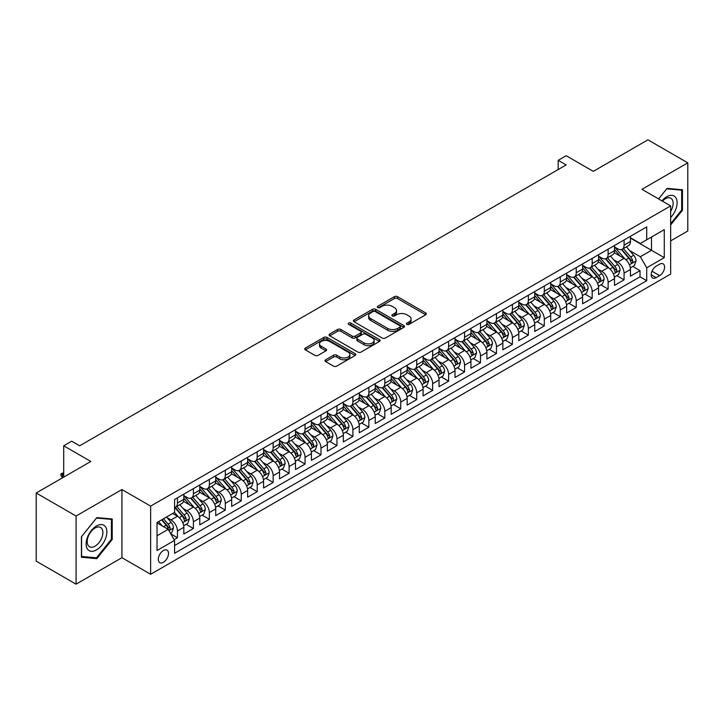 <?xml version="1.0" encoding="UTF-8"?>
<svg xmlns="http://www.w3.org/2000/svg" width="724" height="724" viewBox="0 0 724 724"><rect width="100%" height="100%" fill="white"/><g stroke="black" fill="none" stroke-linecap="round" stroke-linejoin="round"><path stroke-width="1.09" d="M406.87 324.361A1.548 0.896 0 0 0 409.06 324.361L425.694 314.759A2.217 1.276 0 0 0 426.346 313.854A2.217 1.276 0 0 0 425.694 312.949L397.512 296.677A2.217 1.276 0 0 0 394.381 296.677L377.747 306.279A1.548 0.896 0 0 0 377.294 306.913A1.548 0.896 0 0 0 377.747 307.546A1.548 0.896 0 0 0 379.937 307.546L382.091 306.306A7.086 4.091 0 0 1 392.109 306.306L394.462 307.664A7.086 4.091 0 0 1 396.535 310.551A7.086 4.091 0 0 1 394.462 313.447L392.308 314.687A1.548 0.896 0 0 0 391.856 315.32A1.548 0.896 0 0 0 392.308 315.954A1.548 0.896 0 0 0 394.499 315.954L396.652 314.714A7.086 4.091 0 0 1 406.671 314.714L409.024 316.062A7.086 4.091 0 0 1 411.096 318.958A7.086 4.091 0 0 1 409.024 321.854L406.87 323.094A1.548 0.896 0 0 0 406.417 323.728A1.548 0.896 0 0 0 406.87 324.361L406.87 323.094M163.407 562.304A7.222 4.172 120 0 0 168.122 555.942A7.222 4.172 120 0 0 167.018 550.159A7.222 4.172 120 0 0 163.407 550.511A7.222 4.172 120 0 0 158.692 556.874A7.222 4.172 120 0 0 159.796 562.657A7.222 4.172 120 0 0 163.407 562.304M325.646 359.774A2.217 1.276 0 0 0 324.995 360.679A2.217 1.276 0 0 0 325.646 361.584L333.556 366.145A2.217 1.276 0 0 0 336.687 366.145L355.158 355.475A2.217 1.276 0 0 0 355.81 354.579A2.217 1.276 0 0 0 355.158 353.674L326.977 337.402A2.217 1.276 0 0 0 323.845 337.402L305.374 348.063A2.217 1.276 0 0 0 304.723 348.968A2.217 1.276 0 0 0 305.374 349.873L314.922 355.384A2.217 1.276 0 0 0 318.053 355.384L325.963 350.823A2.217 1.276 0 0 0 326.605 349.918A2.217 1.276 0 0 0 325.963 349.013L321.221 346.28A5.919 3.421 0 0 1 319.492 343.864A5.919 3.421 0 0 1 323.148 340.705A5.919 3.421 0 0 1 329.601 341.447L348.154 352.154A5.919 3.421 0 0 1 349.891 354.579A5.919 3.421 0 0 1 346.235 357.737A5.919 3.421 0 0 1 339.773 356.995L336.687 355.203A2.217 1.276 0 0 0 333.556 355.203L325.646 359.774L325.646 361.584L333.556 357.05L333.556 355.203M670.65 240.902L687.8 231.001L687.8 162.846L647.926 139.822L593.291 171.371L566.177 155.714L558.195 160.321L566.177 164.918L79.667 445.803L71.694 441.197L63.712 445.803L63.712 477.116M76.074 516.022L76.074 584.178L121.94 557.697L121.94 489.551L76.074 516.022L36.2 492.999L90.835 461.459L63.712 445.803M121.94 489.551L150.646 506.121L670.65 205.906L670.65 274.052L150.646 574.277L150.646 506.121M687.8 162.846L641.944 189.326L670.65 205.906M382.245 338.036A2.217 1.276 0 0 0 385.376 338.036L403.856 327.366A2.217 1.276 0 0 0 404.499 326.461A2.217 1.276 0 0 0 403.856 325.556L375.675 309.284A2.217 1.276 0 0 0 372.543 309.284L354.063 319.954A2.217 1.276 0 0 0 353.412 320.859A2.217 1.276 0 0 0 354.063 321.764L382.245 338.036M349.285 324.696A1.548 0.896 0 0 1 350.85 324.913L350.85 323.076L379.503 339.61A2.217 1.276 0 0 1 380.154 340.515A2.217 1.276 0 0 1 379.503 341.42L361.032 352.09A2.217 1.276 0 0 1 357.9 352.09L329.719 335.818L329.719 334.008A2.217 1.276 0 0 0 329.067 334.913A2.217 1.276 0 0 0 329.719 335.818M329.719 334.008L337.628 329.447A2.217 1.276 0 0 1 340.76 329.447L352.181 336.045A2.217 1.276 0 0 0 355.312 336.045L360.561 333.013A2.217 1.276 0 0 0 361.213 332.108A2.217 1.276 0 0 0 360.561 331.212L348.66 324.334A1.548 0.896 0 0 1 348.208 323.709A1.548 0.896 0 0 1 349.167 322.877A1.548 0.896 0 0 1 350.85 323.076M76.074 584.178L36.2 561.154L36.2 492.999M174.14 539.624L177.443 537.715L170.828 533.887M167.063 517.624L171.063 519.941A9.023 5.213 60 0 1 177.443 530.991L183.824 527.307L183.824 534.031L193.398 528.502L186.14 524.312M183.009 508.42L187.018 510.728A9.023 5.213 60 0 1 193.398 521.778L199.779 518.094L199.779 524.819L209.345 519.298L202.087 515.108M198.964 499.207L202.964 501.524A9.023 5.213 60 0 1 209.345 512.574L215.725 508.891L215.725 515.615L225.3 510.085L218.042 505.895M214.91 490.003L218.919 492.311A9.023 5.213 60 0 1 225.3 503.361L231.68 499.678L231.68 506.402L241.255 500.872L233.997 496.682M230.865 480.79L234.875 483.098A9.023 5.213 60 0 1 241.255 494.157L247.635 490.465L247.635 497.189L257.201 491.668L249.943 487.478M246.821 471.577L250.821 473.894A9.023 5.213 60 0 1 257.201 484.944L263.581 481.261L263.581 487.985L273.156 482.456L265.898 478.265M262.767 462.374L266.776 464.681A9.023 5.213 60 0 1 273.156 475.731L279.536 472.048L279.536 478.772L289.102 473.252L281.844 469.061M278.722 453.161L282.722 455.477A9.023 5.213 60 0 1 289.102 466.528L295.483 462.844L295.483 469.568L305.057 464.039L297.799 459.849M294.668 443.957L298.677 446.265A9.023 5.213 60 0 1 305.057 457.315L311.438 453.631L311.438 460.355L321.003 454.826L313.745 450.636M310.623 434.744L314.623 437.052A9.023 5.213 60 0 1 321.003 448.111L327.384 444.427L327.384 451.143L336.959 445.622L329.701 441.432M326.569 425.531L330.578 427.848A9.023 5.213 60 0 1 336.959 438.898L343.339 435.214L343.339 441.939L352.905 436.409L345.647 432.219M342.524 416.327L346.524 418.635A9.023 5.213 60 0 1 352.905 429.685L359.285 426.002L359.285 432.726L368.86 427.205L361.602 423.015M358.471 407.114L362.48 409.431A9.023 5.213 60 0 1 368.86 420.481L375.24 416.798L375.24 423.522L384.806 417.992L377.548 413.802M374.426 397.91L378.426 400.218A9.023 5.213 60 0 1 384.806 411.268L391.186 407.585L391.186 414.309L400.761 408.779L393.503 404.589M390.372 388.697L394.381 391.005A9.023 5.213 60 0 1 400.761 402.064L407.141 398.381L407.141 405.096L416.716 399.576L409.458 395.385M406.327 379.485L410.336 381.801A9.023 5.213 60 0 1 416.716 392.851L423.097 389.168L423.097 395.892L432.662 390.363L425.404 386.173M422.282 370.281L426.282 372.589A9.023 5.213 60 0 1 432.662 383.639L439.043 379.955L439.043 386.679L448.618 381.159L441.359 376.969M438.228 361.068L442.237 363.385A9.023 5.213 60 0 1 448.618 374.435L454.998 370.751L454.998 377.476L464.564 371.946L457.306 367.756M454.183 351.864L458.183 354.172A9.023 5.213 60 0 1 464.564 365.222L470.944 361.538L470.944 368.263L480.519 362.733L473.261 358.543M470.129 342.651L474.139 344.959A9.023 5.213 60 0 1 480.519 356.018L486.899 352.335L486.899 359.05L496.465 353.529L489.207 349.339M486.085 333.438L490.085 335.755A9.023 5.213 60 0 1 496.465 346.805L502.845 343.122L502.845 349.846L512.42 344.316L505.162 340.126M502.031 324.234L506.04 326.542A9.023 5.213 60 0 1 512.42 337.592L518.8 333.909L518.8 340.633L528.366 335.112L521.108 330.922M517.986 315.021L521.986 317.338A9.023 5.213 60 0 1 528.366 328.388L534.746 324.705L534.746 331.429L544.321 325.9L537.063 321.709M533.932 305.818L537.941 308.125A9.023 5.213 60 0 1 544.321 319.175L550.702 315.492L550.702 322.216L560.267 316.687L553.009 312.497M549.887 296.605L553.887 298.912A9.023 5.213 60 0 1 560.267 309.972L566.648 306.288L566.648 313.003L576.223 307.483L568.964 303.293M565.833 287.392L569.842 289.709A9.023 5.213 60 0 1 576.223 300.759L582.603 297.075L582.603 303.799L592.178 298.27L584.92 294.08M581.788 278.188L585.797 280.496A9.023 5.213 60 0 1 592.178 291.546L598.558 287.862L598.558 294.587L608.124 289.066L600.866 284.876M597.743 268.975L601.744 271.292A9.023 5.213 60 0 1 608.124 282.342L614.504 278.659L614.504 285.383L624.079 279.853L624.079 273.129A9.023 5.213 -120 0 0 617.699 262.079L613.69 259.771M616.821 275.663L624.079 279.853M183.824 527.307A9.023 5.213 -120 0 0 177.443 516.257L172.665 513.488M199.779 518.094A9.023 5.213 -120 0 0 193.398 507.044L183.534 501.352M215.725 508.891A9.023 5.213 -120 0 0 209.345 497.841L199.48 492.139M231.68 499.678A9.023 5.213 -120 0 0 225.3 488.628L215.435 482.935M247.635 490.465A9.023 5.213 -120 0 0 241.255 479.415L231.39 473.722M263.581 481.261A9.023 5.213 -120 0 0 257.201 470.211L247.337 464.509M279.536 472.048A9.023 5.213 -120 0 0 273.156 460.998L263.292 455.306M295.483 462.844A9.023 5.213 -120 0 0 289.102 451.794L279.238 446.093M311.438 453.631A9.023 5.213 -120 0 0 305.057 442.581L295.193 436.889M327.384 444.427A9.023 5.213 -120 0 0 321.003 433.368L311.139 427.676M343.339 435.214A9.023 5.213 -120 0 0 336.959 424.164L327.094 418.463M359.285 426.002A9.023 5.213 -120 0 0 352.905 414.952L343.04 409.259M375.24 416.798A9.023 5.213 -120 0 0 368.86 405.748L358.995 400.046M391.186 407.585A9.023 5.213 -120 0 0 384.806 396.535L374.942 390.842M407.141 398.381A9.023 5.213 -120 0 0 400.761 387.322L390.897 381.629M423.097 389.168A9.023 5.213 -120 0 0 416.716 378.118L406.852 372.417M439.043 379.955A9.023 5.213 -120 0 0 432.662 368.905L422.798 363.213M454.998 370.751A9.023 5.213 -120 0 0 448.618 359.701L438.753 354M470.944 361.538A9.023 5.213 -120 0 0 464.564 350.488L454.699 344.796M486.899 352.335A9.023 5.213 -120 0 0 480.519 341.276L470.654 335.583M502.845 343.122A9.023 5.213 -120 0 0 496.465 332.072L486.6 326.379M518.8 333.909A9.023 5.213 -120 0 0 512.42 322.859L502.556 317.166M534.746 324.705A9.023 5.213 -120 0 0 528.366 313.655L518.502 307.953M550.702 315.492A9.023 5.213 -120 0 0 544.321 304.442L534.457 298.75M566.648 306.288A9.023 5.213 -120 0 0 560.267 295.229L550.403 289.537M582.603 297.075A9.023 5.213 -120 0 0 576.223 286.025L566.358 280.333M598.558 287.862A9.023 5.213 -120 0 0 592.178 276.812L582.313 271.12M614.504 278.659A9.023 5.213 -120 0 0 608.124 267.608L598.259 261.907M659.645 264.197L656.134 266.224A6.996 4.036 120 0 0 651.573 272.387A6.996 4.036 120 0 0 652.641 277.989A6.996 4.036 120 0 0 656.134 277.645L659.645 275.618A6.996 4.036 120 0 0 664.216 269.455A6.996 4.036 120 0 0 663.139 263.853A6.996 4.036 120 0 0 659.645 264.197M157.027 535.778L168.194 529.335L174.575 540.385L174.575 553.281L646.722 280.686L646.722 267.789L640.342 256.739L629.645 250.558M174.575 540.385L157.027 550.511L157.027 522.52L174.575 512.384L174.575 499.497L646.722 226.902L646.722 239.789L664.27 229.662L664.27 257.663L646.722 267.789M183.824 495.623L187.018 497.469A9.023 5.213 60 0 0 191.525 497.913L197.905 494.23A9.023 5.213 -120 0 0 199.779 490.103L199.779 484.944M199.779 486.419L202.964 488.257A9.023 5.213 60 0 0 207.48 488.709L213.861 485.026A9.023 5.213 -120 0 0 215.725 480.89L215.725 475.731M215.725 477.206L218.919 479.053A9.023 5.213 60 0 0 223.426 479.496L229.816 475.813A9.023 5.213 -120 0 0 231.68 471.686L231.68 466.528M231.68 468.003L234.875 469.84A9.023 5.213 60 0 0 239.382 470.283L245.762 466.6A9.023 5.213 -120 0 0 247.635 462.473L247.635 457.315M247.635 458.79L250.821 460.627A9.023 5.213 60 0 0 255.337 461.079L261.717 457.396A9.023 5.213 -120 0 0 263.581 453.26L263.581 448.102M263.581 449.577L266.776 451.423A9.023 5.213 60 0 0 271.283 451.867L277.663 448.183A9.023 5.213 -120 0 0 279.536 444.056L279.536 438.898M279.536 440.373L282.722 442.21A9.023 5.213 60 0 0 287.238 442.663L293.618 438.979A9.023 5.213 -120 0 0 295.483 434.843L295.483 429.685M295.483 431.16L298.677 433.006A9.023 5.213 60 0 0 303.184 433.45L309.564 429.766A9.023 5.213 -120 0 0 311.438 425.64L311.438 420.481M311.438 421.956L314.623 423.793A9.023 5.213 60 0 0 319.139 424.237L325.519 420.553A9.023 5.213 -120 0 0 327.384 416.427L327.384 411.268M327.384 412.743L330.578 414.581A9.023 5.213 60 0 0 335.085 415.033L341.466 411.35A9.023 5.213 -120 0 0 343.339 407.214L343.339 402.064M343.339 403.53L346.524 405.377A9.023 5.213 60 0 0 351.04 405.82L357.421 402.137A9.023 5.213 -120 0 0 359.285 398.01L359.285 392.851M359.285 394.327L362.48 396.164A9.023 5.213 60 0 0 366.987 396.616L373.367 392.933A9.023 5.213 -120 0 0 375.24 388.797L375.24 383.639M375.24 385.114L378.426 386.96A9.023 5.213 60 0 0 382.942 387.403L389.322 383.72A9.023 5.213 -120 0 0 391.186 379.593L391.186 374.435M391.186 375.91L394.381 377.747A9.023 5.213 60 0 0 398.888 378.19L405.277 374.507A9.023 5.213 -120 0 0 407.141 370.38L407.141 365.222M407.141 366.697L410.336 368.534A9.023 5.213 60 0 0 414.843 368.987L421.223 365.303A9.023 5.213 -120 0 0 423.097 361.167L423.097 356.018M423.097 357.484L426.282 359.33A9.023 5.213 60 0 0 430.798 359.774L437.178 356.09A9.023 5.213 -120 0 0 439.043 351.964L439.043 346.805M439.043 348.28L442.237 350.117A9.023 5.213 60 0 0 446.744 350.57L453.124 346.887A9.023 5.213 -120 0 0 454.998 342.751L454.998 337.592M454.998 339.067L458.183 340.913A9.023 5.213 60 0 0 462.699 341.357L469.08 337.674A9.023 5.213 -120 0 0 470.944 333.547L470.944 328.388M470.944 329.863L474.139 331.701A9.023 5.213 60 0 0 478.645 332.144L485.026 328.461A9.023 5.213 -120 0 0 486.899 324.334L486.899 319.175M486.899 320.651L490.085 322.497A9.023 5.213 60 0 0 494.601 322.94L500.981 319.257A9.023 5.213 -120 0 0 502.845 315.121L502.845 309.972M502.845 311.438L506.04 313.284A9.023 5.213 60 0 0 510.547 313.727L516.927 310.044A9.023 5.213 -120 0 0 518.8 305.917L518.8 300.759M518.8 302.234L521.986 304.071A9.023 5.213 60 0 0 526.502 304.523L532.882 300.84A9.023 5.213 -120 0 0 534.746 296.704L534.746 291.546M534.746 293.021L537.941 294.867A9.023 5.213 60 0 0 542.448 295.311L548.828 291.627A9.023 5.213 -120 0 0 550.702 287.5L550.702 282.342M550.702 283.817L553.887 285.654A9.023 5.213 60 0 0 558.403 286.098L564.783 282.414A9.023 5.213 -120 0 0 566.648 278.288L566.648 273.129M566.648 274.604L569.842 276.45A9.023 5.213 60 0 0 574.349 276.894L580.739 273.21A9.023 5.213 -120 0 0 582.603 269.075L582.603 263.925M582.603 265.391L585.797 267.237A9.023 5.213 60 0 0 590.304 267.681L596.685 263.998A9.023 5.213 -120 0 0 598.558 259.871L598.558 254.712M598.558 256.187L601.744 258.025A9.023 5.213 60 0 0 606.26 258.477L612.64 254.794A9.023 5.213 -120 0 0 614.504 250.658L614.504 245.499M174.575 545.543L640.025 276.812L640.025 270.64L630.459 276.17L630.459 269.446A9.023 5.213 -120 0 0 624.079 258.396L614.214 252.703M614.504 246.974L617.699 248.821A9.023 5.213 -120 0 0 622.206 249.264A9.023 5.213 -120 0 0 624.079 245.137L624.079 239.979M622.206 249.264L628.586 245.581A9.023 5.213 -120 0 0 630.459 241.454L630.459 236.296M177.443 497.841L177.443 502.99A9.023 5.213 60 0 1 175.579 507.126A9.023 5.213 60 0 1 174.575 507.488M175.579 507.126L181.959 503.442A9.023 5.213 -120 0 0 183.824 499.307L183.824 494.148M193.398 488.628L193.398 493.786A9.023 5.213 60 0 1 191.525 497.913M209.345 479.415L209.345 484.573A9.023 5.213 60 0 1 207.48 488.709M225.3 470.211L225.3 475.369A9.023 5.213 60 0 1 223.426 479.496M241.255 460.998L241.255 466.156A9.023 5.213 60 0 1 239.382 470.283M257.201 451.794L257.201 456.944A9.023 5.213 60 0 1 255.337 461.079M273.156 442.581L273.156 447.74A9.023 5.213 60 0 1 271.283 451.867M289.102 433.368L289.102 438.527A9.023 5.213 60 0 1 287.238 442.663M305.057 424.164L305.057 429.323A9.023 5.213 60 0 1 303.184 433.45M321.003 414.952L321.003 420.11A9.023 5.213 60 0 1 319.139 424.237M336.959 405.748L336.959 410.897A9.023 5.213 60 0 1 335.085 415.033M352.905 396.535L352.905 401.693A9.023 5.213 60 0 1 351.04 405.82M368.86 387.322L368.86 392.48A9.023 5.213 60 0 1 366.987 396.616M384.806 378.118L384.806 383.277A9.023 5.213 60 0 1 382.942 387.403M400.761 368.905L400.761 374.064A9.023 5.213 60 0 1 398.888 378.19M416.716 359.701L416.716 364.851A9.023 5.213 60 0 1 414.843 368.987M432.662 350.488L432.662 355.647A9.023 5.213 60 0 1 430.798 359.774M448.618 341.276L448.618 346.434A9.023 5.213 60 0 1 446.744 350.57M464.564 332.072L464.564 337.23A9.023 5.213 60 0 1 462.699 341.357M480.519 322.859L480.519 328.017A9.023 5.213 60 0 1 478.645 332.144M496.465 313.655L496.465 318.804A9.023 5.213 60 0 1 494.601 322.94M512.42 304.442L512.42 309.601A9.023 5.213 60 0 1 510.547 313.727M528.366 295.229L528.366 300.388A9.023 5.213 60 0 1 526.502 304.523M544.321 286.025L544.321 291.184A9.023 5.213 60 0 1 542.448 295.311M560.267 276.812L560.267 281.971A9.023 5.213 60 0 1 558.403 286.098M576.223 267.608L576.223 272.758A9.023 5.213 60 0 1 574.349 276.894M592.178 258.396L592.178 263.554A9.023 5.213 60 0 1 590.304 267.681M608.124 249.183L608.124 254.341A9.023 5.213 60 0 1 606.26 258.477M608.124 282.342L608.124 289.066M592.178 291.546L592.178 298.27M576.223 300.759L576.223 307.483M560.267 309.972L560.267 316.687M544.321 319.175L544.321 325.9M528.366 328.388L528.366 335.112M512.42 337.592L512.42 344.316M496.465 346.805L496.465 353.529M480.519 356.018L480.519 362.733M464.564 365.222L464.564 371.946M448.618 374.435L448.618 381.159M432.662 383.639L432.662 390.363M416.716 392.851L416.716 399.576M400.761 402.064L400.761 408.779M384.806 411.268L384.806 417.992M368.86 420.481L368.86 427.205M352.905 429.685L352.905 436.409M336.959 438.898L336.959 445.622M321.003 448.111L321.003 454.826M305.057 457.315L305.057 464.039M289.102 466.528L289.102 473.252M273.156 475.731L273.156 482.456M257.201 484.944L257.201 491.668M241.255 494.157L241.255 500.872M225.3 503.361L225.3 510.085M209.345 512.574L209.345 519.298M193.398 521.778L193.398 528.502M177.443 530.991L177.443 537.715M168.194 529.335L157.027 522.882M640.342 256.739L651.51 250.296L651.51 237.029L664.27 229.662M630.459 238.133L664.27 257.663M630.459 237.771L640.342 243.481L646.722 239.789M121.94 557.697L150.646 574.277M558.195 160.321L558.195 169.525M632.767 266.45L640.025 270.64M640.025 276.812L646.722 280.686M670.65 224.956L682.461 210.268L682.461 189.751L667.066 188.376L658.578 198.928M81.423 557.272L96.817 558.647L112.211 539.498L112.211 518.981L96.817 517.606L81.423 536.755L81.423 557.272M681.655 209.815L682.461 210.268M111.406 539.045L112.211 539.498M95.188 557.715L96.817 558.647M407.485 324.578L409.024 323.691A7.086 4.091 0 0 0 411.096 320.804L411.096 318.958M396.535 310.551L396.535 312.397A7.086 4.091 0 0 1 394.462 315.284L392.924 316.171M425.667 314.777L397.512 298.523A2.217 1.276 0 0 0 394.381 298.523L378.362 307.763M403.82 327.384L375.675 311.13A2.217 1.276 0 0 0 372.543 311.13L354.09 321.782L354.063 319.954M399.938 327.094A1.548 0.896 0 0 0 400.39 326.461A1.548 0.896 0 0 0 399.938 325.827L375.204 311.546A1.548 0.896 0 0 0 373.005 311.546L370.742 312.858A7.086 4.091 0 0 0 368.661 315.755A7.086 4.091 0 0 0 370.742 318.641L387.648 328.406A7.086 4.091 0 0 0 397.666 328.406L399.938 327.094L399.938 328.94A1.548 0.896 0 0 0 400.39 328.307L400.39 326.461M368.661 315.755L368.661 317.592A7.086 4.091 0 0 0 370.742 320.488L370.742 318.641M399.938 328.94L397.666 330.244A7.086 4.091 0 0 1 387.648 330.244L370.742 320.488M329.746 335.836L337.628 331.284L337.628 329.447M361.213 332.108L361.213 333.954A2.217 1.276 0 0 1 360.561 334.859L355.312 337.882A2.217 1.276 0 0 1 352.181 337.882L340.76 331.284A2.217 1.276 0 0 0 337.628 331.284M350.85 324.913L379.476 341.438M364.045 342.895A5.919 3.421 0 0 0 370.498 343.628A5.919 3.421 0 0 0 374.154 340.47A5.919 3.421 0 0 0 372.426 338.054L365.882 334.28A2.217 1.276 0 0 0 362.751 334.28L357.511 337.312A2.217 1.276 0 0 0 356.86 338.217A2.217 1.276 0 0 0 357.511 339.122L364.045 342.895L364.045 344.733A5.919 3.421 0 0 0 370.498 345.475A5.919 3.421 0 0 0 374.154 342.316L374.154 340.47M356.86 338.217L356.86 340.054A2.217 1.276 0 0 0 357.511 340.959L357.511 339.122M364.045 344.733L357.511 340.959M349.891 354.579L349.891 356.416A5.919 3.421 0 0 1 346.235 359.575A5.919 3.421 0 0 1 339.773 358.833L336.687 357.05A2.217 1.276 0 0 0 333.556 357.05M319.492 343.864L319.492 345.701A5.919 3.421 0 0 0 321.221 348.126L321.221 346.28M325.927 350.841L321.221 348.126M355.131 355.493L326.977 339.239A2.217 1.276 0 0 0 323.845 339.239L305.401 349.891L305.374 348.063M630.323 267.871L634.441 265.491L636.034 260.884A5.982 3.448 -120 0 0 633.708 255.273L626.423 246.83M624.966 258.975L616.323 248.975A17.258 9.964 -120 0 0 614.504 247.074M620.224 256.169L615.391 250.576A14.326 8.272 -120 0 0 614.504 249.608M621.391 249.59L628.767 258.124A5.982 3.448 60 0 1 630.894 262.242C631.799 263.446 632.432 263.074 632.812 261.138A5.982 3.448 -120 0 0 630.676 257.02L623.391 248.585M621.826 249.454L629.744 258.622A3.05 1.756 60 0 1 630.514 259.816L632.812 261.138M630.894 262.242L631.328 262.948M670.65 217.544A14.661 8.462 120 0 0 676.922 200.539A14.661 8.462 120 0 0 666.741 196.738A14.661 8.462 120 0 0 661.944 200.874M670.65 211.399A11.104 6.407 120 0 0 670.84 198.258A11.104 6.407 120 0 0 665.293 198.81A11.104 6.407 120 0 0 662.388 201.127M658.605 198.946L666.741 188.828L681.655 190.159L681.655 210.041L670.65 223.734M680.669 189.588L681.655 190.159M105.478 538.746A14.661 8.462 120 0 0 101.677 524.583A14.661 8.462 120 0 0 87.514 537.145A14.661 8.462 120 0 0 91.315 551.308A14.661 8.462 120 0 0 105.478 538.746M101.84 537.715A11.104 6.407 120 0 0 100.591 527.488A11.104 6.407 120 0 0 88.247 536.493A11.104 6.407 120 0 0 89.486 546.72A11.104 6.407 120 0 0 101.84 537.715M81.577 556.494L81.577 536.611L96.491 518.058L111.406 519.389L111.406 539.271L96.491 557.833L81.423 556.403M110.419 518.818L111.406 519.389M614.368 277.075L618.495 274.695L620.088 270.088A5.982 3.448 -120 0 0 617.762 264.477L610.468 256.043M609.011 268.188L600.368 258.178A17.258 9.964 -120 0 0 598.558 256.287M604.269 265.382L599.436 259.78A14.326 8.272 -120 0 0 598.558 258.821M605.445 258.803L612.812 267.337A5.982 3.448 60 0 1 614.947 271.455C615.843 272.649 616.486 272.287 616.857 270.351A5.982 3.448 -120 0 0 614.73 266.224L607.445 257.789M605.879 258.658L613.798 267.826A3.05 1.756 60 0 1 614.567 269.02L616.857 270.351M614.947 271.455L615.382 272.161M598.422 286.288L602.54 283.908L604.133 279.301A5.982 3.448 -120 0 0 601.807 273.69L594.522 265.246M593.056 277.401L584.413 267.391A17.258 9.964 -120 0 0 582.603 265.491M588.322 274.586L583.49 268.993A14.326 8.272 -120 0 0 582.603 268.034M589.49 268.007L596.866 276.541A5.982 3.448 60 0 1 598.992 280.659C599.897 281.862 600.531 281.491 600.911 279.554A5.982 3.448 -120 0 0 598.775 275.437L591.49 267.002M589.924 267.871L597.843 277.039A3.05 1.756 60 0 1 598.612 278.233L600.911 279.554M598.992 280.659L599.427 281.374M582.467 295.492L586.594 293.111L588.187 288.514A5.982 3.448 -120 0 0 585.861 282.894L578.567 274.459M577.109 286.604L568.467 276.604A17.258 9.964 -120 0 0 566.648 274.704M572.367 283.799L567.535 278.206A14.326 8.272 -120 0 0 566.648 277.238M573.544 277.22L580.91 285.754A5.982 3.448 60 0 1 583.046 289.872C583.942 291.075 584.576 290.704 584.956 288.767A5.982 3.448 -120 0 0 582.829 284.65L575.535 276.206M573.978 277.075L581.897 286.252A3.05 1.756 60 0 1 582.666 287.437L584.956 288.767M583.046 289.872L583.481 290.577M566.521 304.704L570.639 302.324L572.231 297.718A5.982 3.448 -120 0 0 569.906 292.107L562.62 283.672M561.154 295.817L552.512 285.808A17.258 9.964 -120 0 0 550.702 283.917M556.421 293.012L551.579 287.41A14.326 8.272 -120 0 0 550.702 286.451M557.589 286.423L564.964 294.958A5.982 3.448 60 0 1 567.091 299.075C567.987 300.279 568.63 299.917 569.01 297.971A5.982 3.448 -120 0 0 566.874 293.853L559.589 285.419M558.023 286.288L565.942 295.455A3.05 1.756 60 0 1 566.711 296.65L569.01 297.971M567.091 299.075L567.526 299.79M550.566 313.917L554.693 311.537L556.285 306.931A5.982 3.448 -120 0 0 553.96 301.32L546.665 292.876M545.208 305.021L536.565 295.021A17.258 9.964 -120 0 0 534.746 293.12M540.466 302.216L535.633 296.623A14.326 8.272 -120 0 0 534.746 295.654M541.643 295.636L549.009 304.171A5.982 3.448 60 0 1 551.145 308.288C552.041 309.492 552.674 309.121 553.055 307.184A5.982 3.448 -120 0 0 550.928 303.066L543.634 294.632M542.068 295.501L549.996 304.668A3.05 1.756 60 0 1 550.765 305.854L553.055 307.184M551.145 308.288L551.579 308.994M534.62 323.121L538.737 320.741L540.33 316.135A5.982 3.448 -120 0 0 538.004 310.524L530.719 302.089M529.253 314.234L520.61 304.225A17.258 9.964 -120 0 0 518.8 302.333M524.52 311.429L519.678 305.827A14.326 8.272 -120 0 0 518.8 304.867M525.687 304.849L533.063 313.383A5.982 3.448 60 0 1 535.19 317.501C536.086 318.696 536.728 318.334 537.108 316.397A5.982 3.448 -120 0 0 534.973 312.27L527.687 303.836M526.122 304.704L534.041 313.872A3.05 1.756 60 0 1 534.81 315.067L537.108 316.397M535.19 317.501L535.624 318.207M518.665 332.334L522.782 329.954L524.384 325.348A5.982 3.448 -120 0 0 522.049 319.737L514.764 311.293M513.307 323.447L504.664 313.438A17.258 9.964 -120 0 0 502.845 311.537M508.565 320.632L503.732 315.04A14.326 8.272 -120 0 0 502.845 314.08M509.732 314.053L517.108 322.587A5.982 3.448 60 0 1 519.244 326.705C520.14 327.909 520.773 327.538 521.153 325.601A5.982 3.448 -120 0 0 519.027 321.483L511.732 313.049M510.167 313.917L518.094 323.085A3.05 1.756 60 0 1 518.855 324.28L521.153 325.601M519.244 326.705L519.678 327.42M502.709 341.538L506.836 339.158L508.429 334.56A5.982 3.448 -120 0 0 506.103 328.94L498.818 320.506M497.352 332.651L488.709 322.651A17.258 9.964 -120 0 0 486.899 320.75M492.61 329.845L487.777 324.243A14.326 8.272 -120 0 0 486.899 323.284M493.786 323.266L501.153 331.8A5.982 3.448 60 0 1 503.289 335.918C504.185 337.122 504.827 336.751 505.198 334.814A5.982 3.448 -120 0 0 503.071 330.696L495.786 322.252M494.221 323.121L502.139 332.298A3.05 1.756 60 0 1 502.909 333.483L505.198 334.814M503.289 335.918L503.723 336.624M486.763 350.751L490.881 348.371L492.483 343.764A5.982 3.448 -120 0 0 490.148 338.153L482.863 329.719M481.406 341.864L472.763 331.854A17.258 9.964 -120 0 0 470.944 329.954M476.664 339.058L471.831 333.456A14.326 8.272 -120 0 0 470.944 332.497M477.831 332.47L485.207 341.004A5.982 3.448 60 0 1 487.333 345.122C488.238 346.325 488.872 345.963 489.252 344.018A5.982 3.448 -120 0 0 487.116 339.9L479.831 331.465M478.265 332.334L486.193 341.502A3.05 1.756 60 0 1 486.953 342.696L489.252 344.018M487.333 345.122L487.768 345.837M470.808 359.964L474.935 357.584L476.528 352.977A5.982 3.448 -120 0 0 474.202 347.366L466.908 338.923M465.451 351.068L456.808 341.067A17.258 9.964 -120 0 0 454.998 339.167M460.708 348.262L455.876 342.669A14.326 8.272 -120 0 0 454.998 341.701M461.885 341.683L469.252 350.217A5.982 3.448 60 0 1 471.387 354.335C472.283 355.538 472.926 355.167 473.297 353.231A5.982 3.448 -120 0 0 471.17 349.113L463.885 340.669M462.319 341.547L470.238 350.715A3.05 1.756 60 0 1 471.007 351.9L473.297 353.231M471.387 354.335L471.822 355.041M454.862 369.168L458.98 366.787L460.573 362.181A5.982 3.448 -120 0 0 458.247 356.57L450.962 348.135M449.504 360.281L440.862 350.271A17.258 9.964 -120 0 0 439.043 348.38M444.762 357.475L439.93 351.873A14.326 8.272 -120 0 0 439.043 350.914M445.93 350.896L453.305 359.43A5.982 3.448 60 0 1 455.432 363.548C456.337 364.742 456.971 364.38 457.351 362.434A5.982 3.448 -120 0 0 455.215 358.317L447.93 349.882M446.364 350.751L454.283 359.918A3.05 1.756 60 0 1 455.052 361.113L457.351 362.434M455.432 363.548L455.867 364.253M438.907 378.381L443.034 376L444.627 371.394A5.982 3.448 -120 0 0 442.301 365.783L435.006 357.339M433.549 369.493L424.907 359.484A17.258 9.964 -120 0 0 423.097 357.584M428.807 366.679L423.974 361.086A14.326 8.272 -120 0 0 423.097 360.127M429.984 360.099L437.35 368.634A5.982 3.448 60 0 1 439.486 372.751C440.382 373.955 441.025 373.584 441.396 371.647A5.982 3.448 -120 0 0 439.269 367.53L431.975 359.095M430.418 359.964L438.337 369.131A3.05 1.756 60 0 1 439.106 370.326L441.396 371.647M439.486 372.751L439.921 373.466M422.961 387.584L427.079 385.204L428.671 380.607A5.982 3.448 -120 0 0 426.346 374.987L419.06 366.552M417.594 378.697L408.951 368.697A17.258 9.964 -120 0 0 407.141 366.797M412.861 375.892L408.028 370.29A14.326 8.272 -120 0 0 407.141 369.331M414.028 369.312L421.404 377.847A5.982 3.448 60 0 1 423.531 381.964C424.436 383.168 425.069 382.797 425.45 380.86A5.982 3.448 -120 0 0 423.314 376.742L416.029 368.299M414.463 369.168L422.382 378.344A3.05 1.756 60 0 1 423.151 379.53L425.45 380.86M423.531 381.964L423.965 382.67M407.006 396.797L411.132 394.417L412.725 389.811A5.982 3.448 -120 0 0 410.399 384.2L403.105 375.765M401.648 387.91L393.005 377.901A17.258 9.964 -120 0 0 391.186 376M396.906 385.105L392.073 379.503A14.326 8.272 -120 0 0 391.186 378.543M398.082 378.516L405.449 387.05A5.982 3.448 60 0 1 407.585 391.168C408.481 392.372 409.114 392.01 409.494 390.064A5.982 3.448 -120 0 0 407.368 385.946L400.073 377.512M398.517 378.381L406.436 387.548A3.05 1.756 60 0 1 407.205 388.743L409.494 390.064M407.585 391.168L408.019 391.883M391.06 406.01L395.177 403.63L396.77 399.024A5.982 3.448 -120 0 0 394.444 393.413L387.159 384.969M385.693 397.114L377.05 387.114A17.258 9.964 -120 0 0 375.24 385.213M380.96 394.308L376.118 388.716A14.326 8.272 -120 0 0 375.24 387.747M382.127 387.729L389.503 396.263A5.982 3.448 60 0 1 391.63 400.381C392.526 401.585 393.168 401.214 393.548 399.277A5.982 3.448 -120 0 0 391.413 395.159L384.127 386.716M382.562 387.584L390.48 396.761A3.05 1.756 60 0 1 391.25 397.947L393.548 399.277M391.63 400.381L392.064 401.087M375.104 415.214L379.231 412.834L380.824 408.227A5.982 3.448 -120 0 0 378.498 402.616L371.204 394.182M369.747 406.327L361.104 396.318A17.258 9.964 -120 0 0 359.285 394.426M365.005 403.521L360.172 397.919A14.326 8.272 -120 0 0 359.285 396.96M366.181 396.933L373.548 405.476A5.982 3.448 60 0 1 375.684 409.594C376.58 410.789 377.213 410.427 377.593 408.481A5.982 3.448 -120 0 0 375.466 404.363L368.172 395.928M366.606 396.797L374.534 405.965A3.05 1.756 60 0 1 375.303 407.159L377.593 408.481M375.684 409.594L376.118 410.3M359.158 424.427L363.276 422.047L364.869 417.44A5.982 3.448 -120 0 0 362.543 411.829L355.258 403.386M353.792 415.54L345.149 405.531A17.258 9.964 -120 0 0 343.339 403.63M349.058 412.725L344.217 407.132A14.326 8.272 -120 0 0 343.339 406.173M350.226 406.146L357.602 414.68A5.982 3.448 60 0 1 359.728 418.798C360.624 420.001 361.267 419.63 361.647 417.694A5.982 3.448 -120 0 0 359.511 413.576L352.226 405.141M350.66 406.01L358.579 415.178A3.05 1.756 60 0 1 359.348 416.372L361.647 417.694M359.728 418.798L360.163 419.504M343.203 433.631L347.321 431.251L348.923 426.644A5.982 3.448 -120 0 0 346.588 421.033L339.303 412.599M337.846 424.744L329.203 414.734A17.258 9.964 -120 0 0 327.384 412.843M333.103 421.938L328.271 416.336A14.326 8.272 -120 0 0 327.384 415.377M334.271 415.359L341.647 423.893A5.982 3.448 60 0 1 343.782 428.011C344.678 429.214 345.312 428.843 345.692 426.907A5.982 3.448 -120 0 0 343.565 422.789L336.271 414.345M334.705 415.214L342.633 424.391A3.05 1.756 60 0 1 343.393 425.576L345.692 426.907M343.782 428.011L344.217 428.717M327.248 442.844L331.375 440.464L332.968 435.857A5.982 3.448 -120 0 0 330.642 430.246L323.357 421.811M321.89 433.957L313.248 423.947A17.258 9.964 -120 0 0 311.438 422.047M317.148 431.151L312.316 425.549A14.326 8.272 -120 0 0 311.438 424.59M318.325 424.563L325.691 433.097A5.982 3.448 60 0 1 327.827 437.215C328.723 438.418 329.366 438.056 329.737 436.11A5.982 3.448 -120 0 0 327.61 431.993L320.325 423.558M318.759 424.427L326.678 433.595A3.05 1.756 60 0 1 327.447 434.789L329.737 436.11M327.827 437.215L328.262 437.93M311.302 452.057L315.42 449.676L317.022 445.07A5.982 3.448 -120 0 0 314.687 439.45L307.401 431.015M305.944 443.16L297.302 433.16A17.258 9.964 -120 0 0 295.483 431.26M301.202 440.355L296.369 434.762A14.326 8.272 -120 0 0 295.483 433.794M302.37 433.776L309.745 442.31A5.982 3.448 60 0 1 311.872 446.427C312.777 447.631 313.411 447.26 313.791 445.323A5.982 3.448 -120 0 0 311.655 441.206L304.37 432.762M302.804 433.631L310.732 442.807A3.05 1.756 60 0 1 311.492 443.993L313.791 445.323M311.872 446.427L312.306 447.133M295.347 461.26L299.474 458.88L301.066 454.274A5.982 3.448 -120 0 0 298.741 448.663L291.446 440.228M289.989 452.373L281.346 442.364A17.258 9.964 -120 0 0 279.536 440.473M285.247 449.568L280.414 443.966A14.326 8.272 -120 0 0 279.536 443.007M286.423 442.979L293.79 451.523A5.982 3.448 60 0 1 295.926 455.64C296.822 456.835 297.464 456.473 297.836 454.527A5.982 3.448 -120 0 0 295.709 450.409L288.423 441.975M286.858 442.844L294.777 452.011A3.05 1.756 60 0 1 295.546 453.206L297.836 454.527M295.926 455.64L296.36 456.346M279.401 470.473L283.518 468.093L285.111 463.487A5.982 3.448 -120 0 0 282.785 457.876L275.5 449.432M274.043 461.586L265.4 451.577A17.258 9.964 -120 0 0 263.581 449.676M269.301 458.772L264.468 453.179A14.326 8.272 -120 0 0 263.581 452.219M270.468 452.192L277.844 460.726A5.982 3.448 60 0 1 279.971 464.844C280.876 466.048 281.509 465.677 281.889 463.74A5.982 3.448 -120 0 0 279.754 459.622L272.468 451.188M270.903 452.057L278.821 461.224A3.05 1.756 60 0 1 279.591 462.419L281.889 463.74M279.971 464.844L280.405 465.55M263.446 479.677L267.572 477.297L269.165 472.691A5.982 3.448 -120 0 0 266.839 467.08L259.545 458.645M258.088 470.79L249.445 460.781A17.258 9.964 -120 0 0 247.635 458.889M253.346 467.985L248.513 462.383A14.326 8.272 -120 0 0 247.635 461.423M254.522 461.405L261.889 469.939A5.982 3.448 60 0 1 264.025 474.057C264.921 475.261 265.563 474.89 265.934 472.953A5.982 3.448 -120 0 0 263.808 468.835L256.513 460.392M254.957 461.26L262.875 470.437A3.05 1.756 60 0 1 263.645 471.623L265.934 472.953M264.025 474.057L264.459 474.763M247.499 488.89L251.617 486.51L253.21 481.903A5.982 3.448 -120 0 0 250.884 476.292L243.599 467.849M242.133 480.003L233.49 469.994A17.258 9.964 -120 0 0 231.68 468.093M237.4 477.197L232.567 471.596A14.326 8.272 -120 0 0 231.68 470.636M238.567 470.609L245.943 479.143A5.982 3.448 60 0 1 248.07 483.261C248.975 484.465 249.608 484.094 249.988 482.157A5.982 3.448 -120 0 0 247.852 478.039L240.567 469.604M239.001 470.473L246.92 479.641A3.05 1.756 60 0 1 247.689 480.836L249.988 482.157M248.07 483.261L248.504 483.976M231.544 498.094L235.671 495.723L237.264 491.116A5.982 3.448 -120 0 0 234.938 485.496L227.644 477.062M226.187 489.207L217.544 479.207A17.258 9.964 -120 0 0 215.725 477.306M221.444 486.401L216.612 480.808A14.326 8.272 -120 0 0 215.725 479.84M222.621 479.822L229.988 488.356A5.982 3.448 60 0 1 232.123 492.474C233.019 493.678 233.653 493.306 234.033 491.37A5.982 3.448 -120 0 0 231.906 487.252L224.612 478.808M223.055 479.677L230.974 488.854A3.05 1.756 60 0 1 231.743 490.039L234.033 491.37M232.123 492.474L232.558 493.18M215.598 507.307L219.716 504.927L221.309 500.32A5.982 3.448 -120 0 0 218.983 494.709L211.698 486.275M210.232 498.42L201.589 488.41A17.258 9.964 -120 0 0 199.779 486.519M205.498 495.614L200.657 490.012A14.326 8.272 -120 0 0 199.779 489.053M206.666 489.026L214.042 497.569A5.982 3.448 60 0 1 216.168 501.687C217.064 502.881 217.707 502.519 218.087 500.574A5.982 3.448 -120 0 0 215.951 496.456L208.666 488.021M207.1 488.89L215.019 498.058A3.05 1.756 60 0 1 215.788 499.252L218.087 500.574M216.168 501.687L216.603 502.393M199.643 516.52L203.77 514.14L205.363 509.533A5.982 3.448 -120 0 0 203.037 503.922L195.742 495.478M194.285 507.633L185.643 497.623A17.258 9.964 -120 0 0 183.824 495.723M189.543 504.818L184.71 499.225A14.326 8.272 -120 0 0 183.824 498.266M190.72 498.239L198.086 506.773A5.982 3.448 60 0 1 200.222 510.891C201.118 512.094 201.752 511.723 202.132 509.786A5.982 3.448 -120 0 0 200.005 505.669L192.711 497.234M191.145 498.103L199.073 507.271A3.05 1.756 60 0 1 199.842 508.465L202.132 509.786M200.222 510.891L200.657 511.596M183.697 525.724L187.815 523.343L189.407 518.737A5.982 3.448 -120 0 0 187.082 513.126L179.796 504.691M178.33 516.836L174.52 512.42M173.597 514.031L172.973 513.316M174.765 507.452L182.14 515.986A5.982 3.448 60 0 1 184.267 520.104C185.163 521.307 185.806 520.936 186.186 518.999A5.982 3.448 -120 0 0 184.05 514.882L176.765 506.438M175.199 507.307L183.118 516.484A3.05 1.756 60 0 1 183.887 517.669L186.186 518.999M184.267 520.104L184.701 520.809M170.511 533.335L171.859 532.556L173.461 527.95A5.982 3.448 -120 0 0 171.126 522.339L166.538 517.026M162.257 525.905L158.565 521.633M157.642 523.244L157.027 522.529M161.597 519.877L166.185 525.19A5.982 3.448 60 0 1 168.321 529.307C169.217 530.511 169.85 530.14 170.231 528.203A5.982 3.448 -120 0 0 168.104 524.086L163.515 518.773M161.968 519.669L167.172 525.687A3.05 1.756 60 0 1 167.932 526.882L170.231 528.203M168.321 529.307L168.755 530.022M63.712 473.804L62.436 474.537L63.712 475.27M61.006 473.704L62.436 474.537L62.436 477.849L61.006 475.55L61.006 473.704L63.712 472.826M171.063 519.941L177.443 516.257M187.018 510.728L193.398 507.044M202.964 501.524L209.345 497.841M218.919 492.311L225.3 488.628M234.875 483.098L241.255 479.415M250.821 473.894L257.201 470.211M266.776 464.681L273.156 460.998M282.722 455.477L289.102 451.794M298.677 446.265L305.057 442.581M314.623 437.052L321.003 433.368M330.578 427.848L336.959 424.164M346.524 418.635L352.905 414.952M362.48 409.431L368.86 405.748M378.426 400.218L384.806 396.535M394.381 391.005L400.761 387.322M410.336 381.801L416.716 378.118M426.282 372.589L432.662 368.905M442.237 363.385L448.618 359.701M458.183 354.172L464.564 350.488M474.139 344.959L480.519 341.276M490.085 335.755L496.465 332.072M506.04 326.542L512.42 322.859M521.986 317.338L528.366 313.655M537.941 308.125L544.321 304.442M553.887 298.912L560.267 295.229M569.842 289.709L576.223 286.025M585.797 280.496L592.178 276.812M601.744 271.292L608.124 267.608M617.699 262.079L624.079 258.396M624.079 245.137L630.459 241.454M177.443 502.99L183.824 499.307M193.398 493.786L199.779 490.103M209.345 484.573L215.725 480.89M225.3 475.369L231.68 471.686M241.255 466.156L247.635 462.473M257.201 456.944L263.581 453.26M273.156 447.74L279.536 444.056M289.102 438.527L295.483 434.843M305.057 429.323L311.438 425.64M321.003 420.11L327.384 416.427M336.959 410.897L343.339 407.214M352.905 401.693L359.285 398.01M368.86 392.48L375.24 388.797M384.806 383.277L391.186 379.593M400.761 374.064L407.141 370.38M416.716 364.851L423.097 361.167M432.662 355.647L439.043 351.964M448.618 346.434L454.998 342.751M464.564 337.23L470.944 333.547M480.519 328.017L486.899 324.334M496.465 318.804L502.845 315.121M512.42 309.601L518.8 305.917M528.366 300.388L534.746 296.704M544.321 291.184L550.702 287.5M560.267 281.971L566.648 278.288M576.223 272.758L582.603 269.075M592.178 263.554L598.558 259.871M608.124 254.341L614.504 250.658M624.079 273.129L630.459 269.446M651.998 271.201L659.645 275.618M651.193 274.785L656.134 277.645M409.024 323.691L409.024 321.854M392.308 315.954L392.308 314.687M394.462 315.284L394.462 313.447M377.747 307.546L377.747 306.279M394.381 298.523L394.381 296.677M397.512 298.523L397.512 296.677M425.694 314.759L425.694 312.949M372.543 311.13L372.543 309.284M375.675 311.13L375.675 309.284M403.856 327.366L403.856 325.556M387.648 330.244L387.648 328.406M397.666 330.244L397.666 328.406M340.76 331.284L340.76 329.447M352.181 337.882L352.181 336.045M355.312 337.882L355.312 336.045M360.561 334.859L360.561 333.013M379.503 341.42L379.503 339.61M336.687 357.05L336.687 355.203M339.773 358.833L339.773 356.995M325.963 350.823L325.963 349.013M323.845 339.239L323.845 337.402M326.977 339.239L326.977 337.402M355.158 355.475L355.158 353.674M629.409 264.803L635.998 261.002M616.323 248.975L617.138 248.495M630.676 257.02L633.708 255.273M625.916 259.771L628.767 258.124M613.463 274.007L620.052 270.206M600.368 258.178L601.192 257.708M614.73 266.224L617.762 264.477M609.961 268.975L612.812 267.337M597.508 283.22L604.097 279.419M584.413 267.391L585.236 266.921M598.775 275.437L601.807 273.69M594.015 278.188L596.866 276.541M581.553 292.433L588.141 288.623M568.467 276.604L569.29 276.125M582.829 284.65L585.861 282.894M578.06 287.401L580.91 285.754M565.607 301.637L572.195 297.836M552.512 285.808L553.335 285.337M566.874 293.853L569.906 292.107M562.114 296.605L564.964 294.958M549.652 310.849L556.24 307.048M536.565 295.021L537.389 294.541M550.928 303.066L553.96 301.32M546.158 305.818L549.009 304.171M533.706 320.053L540.294 316.252M520.61 304.225L521.434 303.754M534.973 312.27L538.004 310.524M530.212 315.021L533.063 313.383M517.75 329.266L524.339 325.465M504.664 313.438L505.479 312.967M519.027 321.483L522.049 319.737M514.257 324.234L517.108 322.587M501.804 338.479L508.393 334.669M488.709 322.651L489.533 322.171M503.071 330.696L506.103 328.94M498.302 333.447L501.153 331.8M485.849 347.683L492.438 343.882M472.763 331.854L473.577 331.384M487.116 339.9L490.148 338.153M482.356 342.651L485.207 341.004M469.903 356.896L476.492 353.086M456.808 341.067L457.631 340.588M471.17 349.113L474.202 347.366M466.401 351.864L469.252 350.217M453.948 366.1L460.536 362.299M440.862 350.271L441.676 349.801M455.215 358.317L458.247 356.57M450.455 361.068L453.305 359.43M438.002 375.313L444.59 371.512M424.907 359.484L425.73 359.004M439.269 367.53L442.301 365.783M434.5 370.281L437.35 368.634M422.047 384.525L428.635 380.715M408.951 368.697L409.775 368.217M423.314 376.742L426.346 374.987M418.553 379.494L421.404 377.847M406.092 393.729L412.68 389.928M393.005 377.901L393.829 377.43M407.368 385.946L410.399 384.2M402.598 388.697L405.449 387.05M390.146 402.942L396.734 399.132M377.05 387.114L377.874 386.634M391.413 395.159L394.444 393.413M386.652 397.91L389.503 396.263M374.19 412.146L380.779 408.345M361.104 396.318L361.928 395.847M375.466 404.363L378.498 402.616M370.697 407.114L373.548 405.476M358.244 421.359L364.833 417.558M345.149 405.531L345.972 405.051M359.511 413.576L362.543 411.829M354.751 416.327L357.602 414.68M342.289 430.572L348.877 426.762M329.203 414.734L330.017 414.264M343.565 422.789L346.588 421.033M338.796 425.54L341.647 423.893M326.343 439.776L332.931 435.975M313.248 423.947L314.071 423.477M327.61 431.993L330.642 430.246M322.841 434.744L325.691 433.097M310.388 448.989L316.976 445.179M297.302 433.16L298.116 432.681M311.655 441.206L314.687 439.45M306.895 443.957L309.745 442.31M294.442 458.192L301.03 454.391M281.346 442.364L282.17 441.893M295.709 450.409L298.741 448.663M290.939 453.161L293.79 451.523M278.487 467.405L285.075 463.604M265.4 451.577L266.215 451.097M279.754 459.622L282.785 457.876M274.993 462.374L277.844 460.726M262.541 476.618L269.129 472.808M249.445 460.781L250.269 460.31M263.808 468.835L266.839 467.08M259.038 471.586L261.889 469.939M246.585 485.822L253.174 482.021M233.49 469.994L234.314 469.523M247.852 478.039L250.884 476.292M243.092 480.79L245.943 479.143M230.63 495.035L237.219 491.225M217.544 479.207L218.367 478.727M231.906 487.252L234.938 485.496M227.137 490.003L229.988 488.356M214.684 504.239L221.273 500.438M201.589 488.41L202.412 487.94M215.951 496.456L218.983 494.709M211.191 499.207L214.042 497.569M198.729 513.452L205.317 509.651M185.643 497.623L186.466 497.144M200.005 505.669L203.037 503.922M195.236 508.42L198.086 506.773M182.783 522.665L189.371 518.855M184.05 514.882L187.082 513.126M179.29 517.633L182.14 515.986M168.954 530.647L173.416 528.067M168.104 524.086L171.126 522.339M163.606 526.683L166.185 525.19"/></g></svg>
